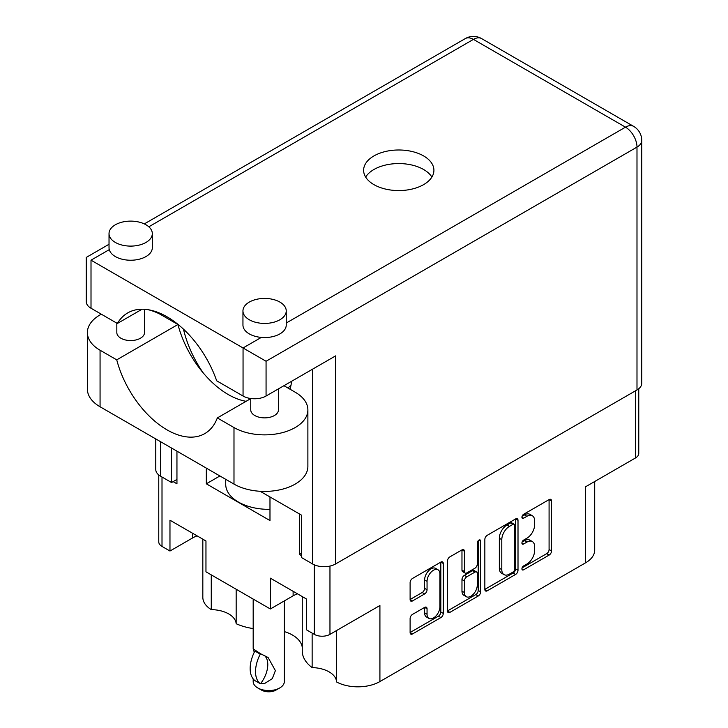 <?xml version="1.0" encoding="UTF-8"?>
<svg xmlns="http://www.w3.org/2000/svg" width="728" height="728" viewBox="0 0 728 728"><rect width="100%" height="100%" fill="white"/><g stroke="black" fill="none" stroke-linecap="round" stroke-linejoin="round"><path stroke-width="1.09" d="M211.266 574.865L211.266 609.627A25.453 14.696 180 0 1 228.728 613.932A25.453 14.696 180 0 1 236.163 623.723L236.163 589.243M336.564 630.548L336.564 681.963A31.158 17.991 0 0 0 379.916 681.563L585.576 562.826A31.158 17.991 180 0 0 594.703 550.104L594.703 481.508M312.139 633.105L312.139 667.594A25.453 14.696 180 0 1 329.111 671.88A25.453 14.696 180 0 1 336.564 681.963M302.257 647.338A33.588 19.392 0 0 0 292.51 635.062A33.588 19.392 0 0 0 284.339 631.595M438.029 569.778L435.581 568.368A9.091 5.251 120 0 0 431.031 568.823A9.091 5.251 120 0 0 424.606 579.952L427.054 581.372A9.091 5.251 120 0 1 433.479 570.233A9.091 5.251 120 0 1 438.029 569.778A9.091 5.251 120 0 1 439.912 573.946L439.912 606.824A9.091 5.251 120 0 1 435.936 615.979A9.091 5.251 120 0 1 428.938 618.418A9.091 5.251 120 0 1 427.054 614.25L427.054 608.772A3.394 1.966 120 0 0 426.344 607.216A3.394 1.966 120 0 0 424.651 607.38L412.512 614.386A3.394 1.966 120 0 0 410.11 618.554L410.11 632.568A3.394 1.966 120 0 0 410.81 634.124A3.394 1.966 120 0 0 412.512 633.952L440.868 617.581A3.394 1.966 120 0 0 443.27 613.422L443.27 563.472A3.394 1.966 120 0 0 442.569 561.916A3.394 1.966 120 0 0 440.868 562.08L412.512 578.451A3.394 1.966 120 0 0 410.11 582.618L410.11 599.544A3.394 1.966 120 0 0 410.81 601.101A3.394 1.966 120 0 0 412.512 600.928L424.651 593.921A3.394 1.966 120 0 0 427.054 589.762L427.054 581.372M478.96 540.085L480.644 541.059A2.375 1.374 120 0 0 480.152 539.976A2.375 1.374 120 0 0 478.96 540.085A2.375 1.374 120 0 0 477.277 543.006L477.277 564.091A3.394 1.966 120 0 1 474.874 568.259L466.821 572.9A3.394 1.966 120 0 1 465.128 573.072A3.394 1.966 120 0 1 464.419 571.516L464.419 551.26A3.394 1.966 120 0 0 463.718 549.704A3.394 1.966 120 0 0 462.016 549.868L464.419 551.26M585.576 562.826L585.576 486.777L635.526 457.939A11.084 6.397 0 0 0 638.765 453.417L638.765 388.734M158.768 474.956L158.768 541.905A11.084 6.397 0 0 0 162.007 546.428L169.97 551.023L192.738 537.874A25.453 14.696 180 0 1 197.088 535.863M169.97 551.023L169.97 520.211L205.96 540.986L205.96 571.808L270.352 608.981L293.12 595.832A25.453 14.696 180 0 1 297.47 593.82M312.139 667.594A46.747 26.991 180 0 1 302.257 650.996L302.257 596.578M253.18 628.573A46.747 26.991 180 0 1 236.163 623.723M211.266 609.627A31.158 17.991 180 0 1 202.83 597.315L202.83 539.184M270.352 608.981L270.352 578.159L306.342 598.944L306.342 629.756L314.296 634.352A11.084 6.397 0 0 0 329.966 634.352L329.966 566.075M301.565 553.216L299.363 554.49L301.565 555.755M299.363 554.49L299.363 513.913M206.324 468.113L206.324 483.811L269.979 520.556L269.979 496.951M173.155 481.618L176.95 483.811L176.95 451.151M287.869 387.979A22.504 12.995 0 0 0 291.073 384.812M379.916 681.563L379.916 605.514L329.966 634.352M484.848 539.466L484.848 589.416A3.394 1.966 120 0 0 485.549 590.972A3.394 1.966 120 0 0 487.25 590.799L515.606 574.428A3.394 1.966 120 0 0 518.008 570.27L518.008 520.32A3.394 1.966 120 0 0 517.308 518.764A3.394 1.966 120 0 0 515.606 518.928L487.25 535.298A3.394 1.966 120 0 0 484.848 539.466M526.908 564.027L523.596 565.929A2.375 1.374 120 0 0 522.049 568.031A2.375 1.374 120 0 0 522.413 569.933A2.375 1.374 120 0 0 523.596 569.815L549.13 555.073A3.394 1.966 120 0 0 551.542 550.914L551.542 500.964A3.394 1.966 120 0 0 550.832 499.408A3.394 1.966 120 0 0 549.13 499.572L523.596 514.314A2.375 1.374 120 0 0 522.049 516.416A2.375 1.374 120 0 0 522.413 518.318A2.375 1.374 120 0 0 523.596 518.2L526.908 516.298A10.874 6.279 120 0 1 532.341 515.752A10.874 6.279 120 0 1 534.598 520.738L534.598 524.897A10.874 6.279 120 0 1 526.908 538.22L523.596 540.121A2.375 1.374 120 0 0 522.049 542.224A2.375 1.374 120 0 0 522.413 544.125A2.375 1.374 120 0 0 523.596 544.007L526.908 542.105A10.874 6.279 120 0 1 532.341 541.559A10.874 6.279 120 0 1 534.598 546.546L534.598 550.705A10.874 6.279 120 0 1 526.908 564.027M447.474 610.938L475.794 594.594L478.241 596.005A3.394 1.966 120 0 0 480.644 591.846L480.644 541.059M478.241 596.005L449.877 612.375A3.394 1.966 120 0 1 448.184 612.548A3.394 1.966 120 0 1 447.474 610.992L447.474 561.042A3.394 1.966 120 0 1 449.877 556.875L462.016 549.868M532.341 541.559L529.893 540.149A10.874 6.279 120 0 0 524.46 540.686L526.908 542.105M522.103 542.051L524.46 540.686M532.341 515.752L529.893 514.341A10.874 6.279 120 0 0 524.46 514.878L526.908 516.298M522.103 516.243L524.46 514.878M522.103 567.858L546.683 553.662A3.394 1.966 120 0 0 549.085 549.504L549.085 499.599M484.848 589.361L513.158 573.018A3.394 1.966 120 0 0 515.56 568.85L515.56 518.955M512.967 572.072A2.375 1.374 120 0 0 514.65 569.16L514.65 525.316A2.375 1.374 120 0 0 514.159 524.224A2.375 1.374 120 0 0 512.967 524.342L509.482 526.353A10.874 6.279 120 0 0 501.792 539.675L501.792 569.642A10.874 6.279 120 0 0 504.04 574.62A10.874 6.279 120 0 0 509.482 574.083L512.967 572.072M514.159 524.224L511.711 522.813A2.375 1.374 120 0 0 510.519 522.932L512.967 524.342M504.04 574.62L501.592 573.209A10.874 6.279 120 0 1 499.344 568.231L499.344 538.256A10.874 6.279 120 0 1 507.034 524.943L510.519 522.932M461.971 549.895L461.971 570.106A3.394 1.966 120 0 0 462.68 571.662L465.128 573.072M478.196 540.749L478.196 590.426L480.644 591.846M464.419 592.537A9.091 5.251 120 0 0 466.302 596.696A9.091 5.251 120 0 0 473.309 594.266A9.091 5.251 120 0 0 477.277 585.112L477.277 573.528A3.394 1.966 120 0 0 476.576 571.971A3.394 1.966 120 0 0 474.874 572.144L466.821 576.785A3.394 1.966 120 0 0 464.419 580.953L464.419 592.537L461.971 591.127A9.091 5.251 120 0 0 463.854 595.286L466.302 596.696M476.576 571.971L474.128 570.561A3.394 1.966 120 0 0 472.426 570.725L474.874 572.144M461.971 591.127L461.971 579.534A3.394 1.966 120 0 1 464.373 575.375L472.426 570.725M475.794 594.594A3.394 1.966 120 0 0 478.196 590.426M428.938 618.418L426.481 616.998A9.091 5.251 120 0 1 424.606 612.84L424.606 607.407M410.11 599.49L422.195 592.51A3.394 1.966 120 0 0 424.606 588.351L424.606 579.952M410.11 632.514L438.42 616.17A3.394 1.966 120 0 0 440.822 612.002L440.822 562.107M219.92 475.966L206.324 483.811M284.339 600.9L284.339 681.563A15.579 9 180 0 1 279.779 687.924A15.579 9 180 0 1 264.728 690.253A15.579 9 180 0 1 257.739 687.924A15.579 9 180 0 1 253.18 681.563L253.18 678.905M264.728 683.428L260.26 683.692A27.873 16.089 -60 0 1 260.251 654.144L260.77 653.844L268.086 657.493L275.393 670.634L272.281 678.66L264.728 683.428M254.263 652.252L253.198 648.894L260.77 653.844M279.779 687.924L276.103 690.044A10.383 5.997 180 0 1 266.075 691.6A10.383 5.997 180 0 1 261.416 690.044L257.739 687.924M260.251 654.144L254.873 651.032A27.873 16.089 120 0 0 254.873 680.58L260.26 683.692M254.873 651.032L255.382 650.741M264.619 655.691A21.467 12.394 -60 0 1 260.77 683.401M269.979 509.354A43.28 24.989 180 0 1 238.402 502.047A43.28 24.989 180 0 1 225.726 484.375L225.726 479.315M283.938 385.704L295.204 392.21A43.28 24.989 180 0 1 307.88 409.882A43.28 24.989 180 0 1 295.204 427.545A43.28 24.989 180 0 1 233.988 427.545L217.326 417.927L250.751 398.626M307.88 409.882L307.88 466.42A43.28 24.989 180 0 1 295.204 484.093A43.28 24.989 180 0 1 233.988 484.093L100.064 406.77A43.28 24.989 180 0 1 87.387 389.098L87.387 332.56A43.28 24.989 180 0 1 101.319 314.196M115.37 224.77A21.64 12.494 -0 0 0 109.027 233.606A21.64 12.494 -0 0 0 122.386 245.154A21.64 12.494 -0 0 0 145.973 242.442A21.64 12.494 -0 0 0 152.316 233.606A21.64 12.494 -0 0 0 138.957 222.067A21.64 12.494 -0 0 0 115.37 224.77M109.027 233.606L109.027 247.738A21.64 12.494 -0 0 0 109.282 249.631A21.64 12.494 -0 0 0 123.933 259.614A21.64 12.494 -0 0 0 145.973 256.575A21.64 12.494 -0 0 0 152.316 247.738L152.316 233.606M249.294 302.093A21.64 12.494 -0 0 0 242.952 310.929A21.64 12.494 -0 0 0 256.32 322.468A21.64 12.494 -0 0 0 279.898 319.765A21.64 12.494 -0 0 0 286.24 310.929A21.64 12.494 -0 0 0 272.882 299.381A21.64 12.494 -0 0 0 249.294 302.093M242.952 310.929L242.952 325.061A21.64 12.494 -0 0 0 261.325 337.41A21.64 12.494 -0 0 0 279.898 333.897A21.64 12.494 -0 0 0 286.24 325.061L286.24 310.929M183.474 329.165A78.597 45.382 -120 0 0 203.167 372.845M290.026 389.225A78.597 45.382 -120 0 0 291.637 381.263M249.904 399.108A78.597 45.382 60 0 1 247.839 397.934M423.614 184.63A35.144 20.293 -0 0 0 433.915 170.279A35.144 20.293 -0 0 0 412.212 151.533A35.144 20.293 -0 0 0 373.919 155.938A35.144 20.293 -0 0 0 363.618 170.279A35.144 20.293 -0 0 0 385.321 189.025A35.144 20.293 -0 0 0 423.614 184.63M365.647 177.068A35.144 20.293 180 0 1 373.919 169.506A35.144 20.293 180 0 1 431.886 177.068M278.451 388.879L278.451 409.882A13.85 7.999 180 0 1 274.392 415.533A13.85 7.999 180 0 1 259.295 417.262A13.85 7.999 180 0 1 250.751 409.882L250.751 398.516M144.517 309.3L144.517 332.56A13.85 7.999 180 0 1 140.468 338.211A13.85 7.999 180 0 1 125.371 339.949A13.85 7.999 180 0 1 116.826 332.56L116.826 323.15M261.325 337.41L243.052 347.966L266.066 361.252L266.066 396.023A16.271 9.391 180 0 1 243.052 396.023L243.052 347.966L91.009 260.178C84.803 256.602 84.803 256.602 91.009 260.178L91.009 308.244L117.381 323.469L142.06 309.218M91.009 308.244A16.271 9.391 180 0 1 86.241 301.601L86.241 257.43L109.027 244.271M160.542 441.687L160.542 476.176L171.562 482.537L176.95 479.424M160.542 476.176A16.271 9.391 180 0 1 155.774 469.533L155.774 438.929M636.991 389.953L636.991 147.102A16.271 9.391 180 0 0 641.759 140.458L641.759 383.31A16.271 9.391 180 0 1 636.991 389.953L335.599 563.954A16.271 9.391 180 0 1 312.585 563.954L301.565 557.593L301.565 515.187L260.151 491.273M171.562 482.537L171.562 448.048M266.066 396.023L335.599 355.883L335.599 563.954M117.381 323.469A78.597 45.382 -120 0 1 127.728 312.904A78.597 45.382 -120 0 1 216.68 380.799L243.052 396.023M148.303 309.737A43.28 24.989 180 0 1 161.279 314.887L177.941 324.515L116.735 359.85L100.064 350.223A43.28 24.989 180 0 1 87.387 332.56M116.735 359.85A75.485 43.58 -120 0 0 204.768 433.615A75.485 43.58 -120 0 0 217.326 417.927M177.941 324.515A75.485 43.58 -120 0 0 246.109 401.301M635.526 457.939L635.526 390.8M162.007 546.428L162.007 477.022M314.296 634.352L314.296 564.819M521.921 543.043L523.596 544.007M521.921 517.235L523.596 518.2M549.13 499.572L551.542 500.964M549.085 549.504L551.542 550.914M546.683 553.662L549.13 555.073M521.921 568.85L523.596 569.815M515.606 518.928L518.008 520.32M515.56 568.85L518.008 570.27M513.158 573.018L515.606 574.428M484.848 589.416L487.25 590.799M507.034 524.943L509.482 526.353M499.344 538.256L501.792 539.675M499.344 568.231L501.792 569.642M447.474 610.992L449.877 612.375M461.971 570.106L464.419 571.516M464.373 575.375L466.821 576.785M461.971 579.534L464.419 580.953M424.651 607.38L427.054 608.772M424.606 612.84L427.054 614.25M424.606 588.351L427.054 589.762M422.195 592.51L424.651 593.921M410.11 599.544L412.512 600.928M440.868 562.08L443.27 563.472M440.822 612.002L443.27 613.422M438.42 616.17L440.868 617.581M410.11 632.568L412.512 633.952M293.12 591.309L293.12 595.832M192.738 533.351L192.738 537.874M286.24 323.032L625.489 127.163L473.446 39.385L148.821 226.799M109.282 249.631L91.009 260.178M160.542 313.486L160.542 314.478M312.585 563.954L312.585 369.169M641.759 140.458A16.271 16.271 0 0 0 633.624 126.363A16.271 9.391 120 0 0 625.489 127.163A16.271 9.391 60 0 1 636.991 147.102L266.066 361.252M465.301 38.584A16.271 9.391 60 0 1 473.446 39.385A16.271 9.391 120 0 1 481.581 38.584A16.271 16.271 0 0 0 465.301 38.584L144.308 223.906M100.064 350.223L100.064 406.77M233.988 427.545L233.988 484.093M253.18 599.062L253.18 648.903M633.624 126.363L481.581 38.584M155.774 311.63L155.774 312.203"/></g></svg>
